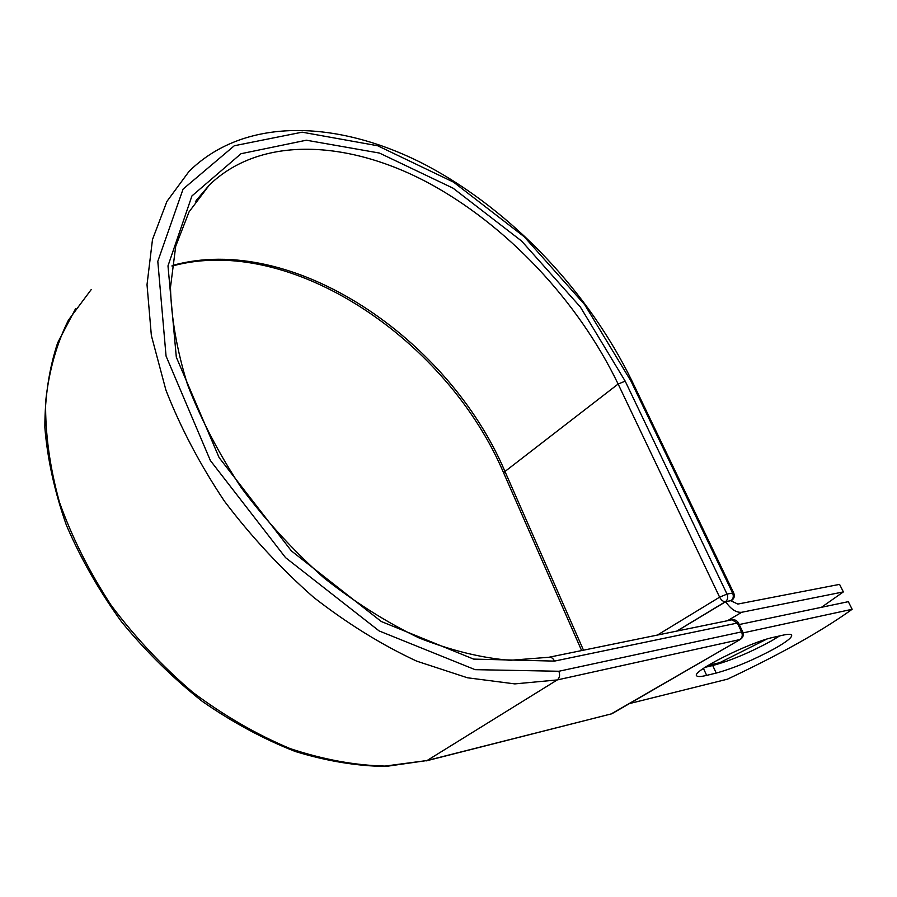 <?xml version="1.0" encoding="UTF-8"?>
<svg xmlns="http://www.w3.org/2000/svg" width="897" height="897" viewBox="0 0 897 897"><rect width="100%" height="100%" fill="white"/><g stroke="black" fill="none" stroke-linecap="round" stroke-linejoin="round"><path stroke-width="1.35" d="M775.098 648.352C786.994 641.579 792.488 637.117 791.591 634.975C790.784 634.011 787.925 634.078 782.991 635.166L773.562 637.296C749.556 642.151 690.342 672.044 696.734 675.845C697.675 676.899 700.983 676.742 706.668 675.385L716.232 673.064C734.138 668.119 753.76 659.889 775.098 648.352M705.042 667.334L712.711 665.529C730.629 660.674 750.217 652.455 771.487 640.873L779.583 635.939M766.688 639.146L719.742 662.67L708.092 665.406M821.428 607.314L843.371 591.908L741.718 612.281C736.258 612.774 730.898 609.254 725.651 601.73L731.021 600.631L725.426 601.696L676.82 631.084M843.371 591.908L839.57 584.373L737.783 604.073L730.853 600.732M725.651 601.73L676.966 631.051M743.108 632.89L852.15 609.276L848.315 601.674L739.218 624.536M852.15 609.276C822.381 630.714 780.827 654.014 727.489 679.164L629.447 703.584M741.718 612.281L727.534 620.702M630.939 381.034L732.625 593.052L733.768 593.108L632.194 381.438L630.939 381.034L584.665 304.61L524.207 236.73L453.647 182.203L377.693 145.763L302.132 132.184L234.319 145.74L183.089 189.076L157.805 261.341L166.057 356.075L210.369 460.531L285.549 557.642L379.139 630.939L475.096 669.655L558.876 671.259L741.572 631.88L737.368 623.056L731.952 619.805L548.908 657.266L509.989 660.304C481.431 657.961 451.191 650.538 419.258 638.036C386.921 622.585 355.111 602.504 323.806 577.769C293.487 550.724 266.005 520.742 241.36 487.822C218.946 453.882 200.995 419.482 187.529 384.622C176.911 350.256 171.226 317.841 170.475 287.388L175.722 246.204L189.065 211.86L209.337 185.006C260.892 135.268 347.879 140.347 427.129 182.226C506.727 224.822 578.083 300.865 618.134 384.039L719.618 597.167L727.019 594.083L732.625 593.052C733.869 596.314 733.342 598.837 731.021 600.631L731.604 600.418C734.217 598.557 734.935 596.124 733.768 593.108M632.239 381.539L632.194 381.438C588.881 292.276 512.434 211.12 426.77 165.553C341.69 120.882 246.529 114.872 189.076 171.338L166.909 201.444L152.49 239.521L147.018 284.685L151.358 335.523L165.934 390.161C180.622 427.768 200.132 464.781 224.452 501.21C251.16 536.496 280.884 568.541 313.636 597.346C347.442 623.639 381.786 644.898 416.679 661.134L467.438 677.773L514.844 683.895L557.239 679.937C559.65 677.975 560.199 675.082 558.876 671.259M548.908 657.266C551.24 656.985 553.101 658.263 554.492 661.1L473.616 659.104L381.292 621.509L291.39 550.926L219.115 457.605L176.317 357.185L167.986 265.882L191.924 195.95L241.024 153.712L306.37 140.212L379.453 153.062L453.108 188.202L521.617 241.046L580.325 306.942L625.198 381.158L727.019 594.083C728.274 597.357 727.736 599.902 725.426 601.696C723.251 601.775 721.311 600.261 719.618 597.167L657.423 635.054M625.198 381.158L618.134 384.039L504.966 471.486L583.499 650.19M172.078 265.568C292.265 231.74 448.612 338.696 504.966 471.486L503.811 473.302L581.626 650.572M75.606 308.646L57.7 342.721C49.156 368.465 44.872 396.687 44.85 427.398C47.44 459.152 54.627 491.758 66.4 525.227C80.741 558.618 99.119 590.809 121.499 621.778C145.863 651.457 172.773 677.975 202.24 701.331C232.626 722.433 263.628 739.139 295.248 751.473C326.643 761.105 356.838 766.105 385.845 766.442L427.062 760.533L385.048 766.083C354.73 765.365 323.066 759.524 290.079 748.58C256.878 734.654 224.519 715.963 193.001 692.518C162.626 666.639 135.335 637.565 111.127 605.273C89.263 571.77 72.04 537.426 59.46 502.219C49.795 467.27 45.186 433.834 45.624 401.912C48.842 371.448 56.444 344.201 68.419 320.151L91.303 289.451M426.277 760.869L611.608 713.821L427.062 760.533L557.239 679.937L739.947 639.539C742.301 637.767 742.851 635.222 741.572 631.88L742.727 631.88L738.511 623.067L737.368 623.056L554.492 661.1M195.4 201.634L209.337 185.006L196.342 200.3M610.835 714.135L740.462 639.348C743.153 637.475 743.916 634.986 742.727 631.88M703.427 668.422L706.668 675.385M712.711 665.529L716.232 673.064M738.545 623.123L738.511 623.067C737.054 620.489 734.867 619.401 731.952 619.805M503.766 473.201C447.614 340.288 290.819 233.377 172.011 266.095M612.135 713.608L740.462 639.348"/></g></svg>
